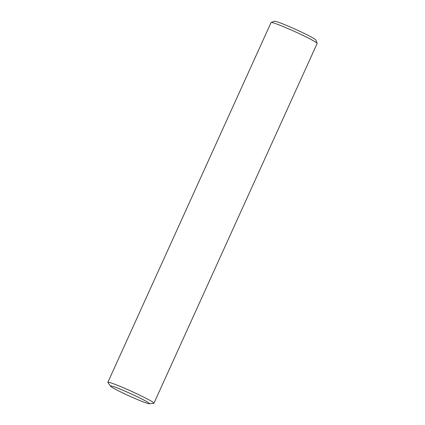 <?xml version="1.0" encoding="UTF-8"?>
<svg xmlns="http://www.w3.org/2000/svg" width="425" height="425" viewBox="0 0 425 425"><rect width="100%" height="100%" fill="white"/><g stroke="black" fill="none" stroke-linecap="round" stroke-linejoin="round"><path stroke-width="0.64" d="M149.313 403.75L153.733 403.33A25.303 1.588 -155.6 0 0 153.946 403.235L317.14 43.472A25.303 1.588 -155.6 0 0 317.135 43.361A25.303 1.588 -155.6 0 0 315.478 42.017A25.303 1.588 -155.6 0 0 290.743 29.782A25.303 1.588 -155.6 0 0 271.145 22.498A25.303 1.588 -155.6 0 0 271.054 22.567L107.86 382.33A25.303 1.588 -155.6 0 0 107.929 382.553L110.527 386.155A21.425 1.344 -155.6 0 0 111.876 387.202A21.425 1.344 -155.6 0 0 132.372 397.364A21.425 1.344 -155.6 0 0 149.313 403.75A21.425 1.344 -155.6 0 0 148.081 402.438A21.425 1.344 -155.6 0 0 125.492 391.356A21.425 1.344 -155.6 0 0 110.527 386.155M153.946 403.235A25.303 1.588 -155.6 0 0 152.278 401.784A25.303 1.588 -155.6 0 0 126.831 389.231A25.303 1.588 -155.6 0 0 107.86 382.33M317.135 43.361L315.876 40.024A22.769 1.429 -155.6 0 0 314.383 38.818A22.769 1.429 -155.6 0 0 292.124 27.806A22.769 1.429 -155.6 0 0 274.481 21.25L271.145 22.498"/></g></svg>
